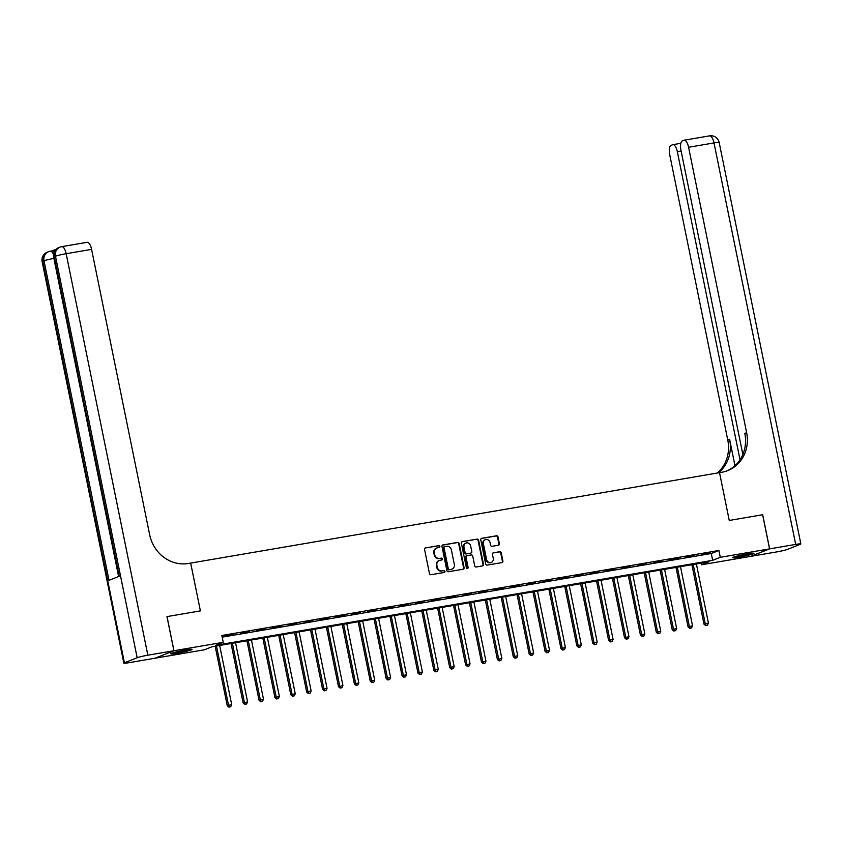 <?xml version="1.0" encoding="UTF-8"?>
<svg xmlns="http://www.w3.org/2000/svg" width="843" height="843" viewBox="0 0 843 843"><rect width="100%" height="100%" fill="white"/><g stroke="black" fill="none" stroke-linecap="round" stroke-linejoin="round"><path stroke-width="1.26" d="M439.867 546.433A0.959 0.885 68.4 0 0 438.803 545.642L425.546 547.918A1.37 1.264 68.4 0 0 424.566 549.467L429.477 573.598A1.37 1.264 68.4 0 0 430.994 574.726L444.25 572.46A0.959 0.885 68.4 0 0 444.935 571.364A0.959 0.885 68.4 0 0 443.871 570.585L442.154 570.869A4.394 4.036 68.4 0 1 437.296 567.265L436.885 565.253A4.394 4.036 68.4 0 1 440.004 560.279L441.721 559.994A0.959 0.885 68.4 0 0 442.406 558.898A0.959 0.885 68.4 0 0 441.342 558.119L439.624 558.403A4.394 4.036 68.4 0 1 434.756 554.799L434.345 552.787A4.394 4.036 68.4 0 1 437.464 547.813L439.182 547.529A0.959 0.885 68.4 0 0 439.867 546.433M439.066 547.55A0.959 0.885 68.4 0 0 438.286 545.853L425.546 547.918M444.135 572.481A0.959 0.885 68.4 0 0 443.365 570.785L442.154 570.869M441.595 560.015A0.959 0.885 68.4 0 0 440.826 558.319L439.624 558.403M739.322 557.075A10.896 0.811 -11.5 0 1 732.609 557.676A10.896 0.811 -11.5 0 1 747.267 553.925A10.896 0.811 -11.5 0 1 753.979 553.324A10.896 0.811 -11.5 0 1 739.322 557.075M177.42 653.167A10.896 0.811 -11.5 0 1 170.707 653.768A10.896 0.811 -11.5 0 1 185.365 650.016A10.896 0.811 -11.5 0 1 192.078 649.426A10.896 0.811 -11.5 0 1 177.42 653.167M498.403 545.231A1.37 1.264 68.4 0 0 499.383 543.682L498.002 536.907A1.37 1.264 68.4 0 0 496.485 535.779L481.753 538.298A1.37 1.264 68.4 0 0 480.784 539.857L485.694 563.988A1.37 1.264 68.4 0 0 487.212 565.105L501.933 562.597A1.37 1.264 68.4 0 0 502.913 561.038L501.248 552.86A1.37 1.264 68.4 0 0 499.73 551.733L493.429 552.808A1.37 1.264 68.4 0 0 492.449 554.367L493.271 558.424A3.667 3.372 68.4 0 1 491.29 562.407A3.667 3.372 68.4 0 1 486.601 559.562L483.366 543.682A3.667 3.372 68.4 0 1 485.357 539.699A3.667 3.372 68.4 0 1 490.046 542.534L490.584 545.179A1.37 1.264 68.4 0 0 492.101 546.306L498.403 545.231M762.62 514.746L729.248 520.447L762.62 514.736L769.564 548.877L750.713 556.359L701.45 564.789L709.089 561.754L212.025 646.76L204.385 649.795L155.123 658.214L173.974 650.733L223.237 642.313L215.597 645.348L712.662 560.332L720.301 557.307L769.564 548.877M86.871 242.384A8.388 3.224 80.3 0 1 87.124 242.31A8.388 3.224 80.3 0 1 91.592 249.359L66.165 253.711L147.852 655.201L173.911 650.743L166.967 616.602L200.402 610.89L190.676 563.092L719.522 472.649L729.248 520.447L719.522 472.649L721.819 472.259A34.942 32.139 68.4 0 0 727.751 470.594A34.942 32.139 68.4 0 0 746.645 432.68L688.583 147.262A8.388 3.224 -99.7 0 0 684.105 140.212A8.388 3.224 -99.7 0 0 683.852 140.286L682.356 140.876A8.388 3.224 -99.7 0 0 680.965 150.286L742.852 454.472M167.03 616.591L173.974 650.733M222.183 637.15L711.271 553.503L718.91 550.479L221.846 635.485L223.237 642.313M718.91 550.479L720.301 557.307M459.193 543.545A1.37 1.264 68.4 0 0 457.675 542.418L442.954 544.936A1.37 1.264 68.4 0 0 441.974 546.496L446.885 570.616A1.37 1.264 68.4 0 0 448.402 571.744L463.134 569.225A1.37 1.264 68.4 0 0 464.103 567.676L459.193 543.545L458.687 543.746A1.37 1.264 68.4 0 0 457.169 542.618L442.48 545.136M462.354 541.617L477.075 539.099A1.37 1.264 68.4 0 1 478.603 540.226L483.513 564.357A1.37 1.264 68.4 0 1 482.533 565.906L476.232 566.991A1.37 1.264 68.4 0 1 474.714 565.864L472.723 556.074A1.37 1.264 68.4 0 0 471.195 554.947L467.022 555.663A1.37 1.264 68.4 0 0 466.042 557.212L468.118 567.402A0.959 0.885 68.4 0 1 467.602 568.445A0.959 0.885 68.4 0 1 466.369 567.708L461.374 543.177A1.37 1.264 68.4 0 1 462.354 541.617L461.911 541.796M224.512 635.864L233.416 634.052L224.512 635.864M240.403 633.146L249.307 631.333L240.403 633.146M256.293 630.427L265.197 628.615L256.293 630.427M272.184 627.708L281.088 625.896L272.184 627.708M288.074 624.99L296.978 623.177L288.074 624.99M303.965 622.271L312.869 620.459L303.965 622.271M319.855 619.552L328.759 617.75L319.855 619.552M335.746 616.834L344.65 615.032L335.746 616.834M351.636 614.115L360.541 612.313L351.636 614.115M367.527 611.407L376.431 609.594L367.527 611.407M383.417 608.688L392.322 606.876L383.417 608.688M399.308 605.969L408.212 604.157L399.308 605.969M415.199 603.251L424.103 601.438L415.199 603.251M431.089 600.532L439.993 598.72L431.089 600.532M446.98 597.813L455.884 596.001L446.98 597.813M462.87 595.095L471.774 593.282L462.87 595.095M478.761 592.376L487.665 590.574L478.761 592.376M494.651 589.657L503.556 587.856L494.651 589.657M510.542 586.939L519.446 585.137L510.542 586.939M526.432 584.231L535.337 582.418L526.432 584.231M542.323 581.512L551.227 579.699L542.323 581.512M558.214 578.793L567.118 576.981L558.214 578.793M574.115 576.075L583.008 574.262L574.115 576.075M590.005 573.356L598.899 571.543L590.005 573.356M605.896 570.637L614.789 568.825L605.896 570.637M621.786 567.919L630.68 566.106L621.786 567.919M637.677 565.2L646.57 563.398L637.677 565.2M653.567 562.481L662.461 560.679L653.567 562.481M669.458 559.773L678.352 557.961L669.458 559.773M685.348 557.054L694.253 555.242L685.348 557.054M701.239 554.336L710.143 552.523L701.239 554.336M701.113 563.113L701.45 564.789M711.271 553.503L712.662 560.332M436.474 548.14A4.394 4.036 68.4 0 0 433.839 552.987L434.345 552.787M439.108 558.614A4.394 4.036 68.4 0 1 434.25 555L433.839 552.987M439.003 560.606A4.394 4.036 68.4 0 0 436.368 565.463L436.885 565.253M441.648 571.08A4.394 4.036 68.4 0 1 436.779 567.465L436.368 565.463M463.092 569.236A1.37 1.264 68.4 0 0 463.597 567.876L458.687 543.746M444.704 546.58A0.959 0.885 68.4 0 0 444.019 547.665L448.328 568.846A0.959 0.885 68.4 0 0 449.393 569.636L451.205 569.331A4.394 4.036 68.4 0 0 454.324 564.357L451.384 549.878A4.394 4.036 68.4 0 0 446.516 546.275L444.704 546.58M444.198 546.78A0.959 0.885 68.4 0 0 443.513 547.866L444.019 547.665M451.69 569.204A4.394 4.036 68.4 0 1 450.699 569.531L448.887 569.836A0.959 0.885 68.4 0 1 447.823 569.046L443.513 547.866M461.88 541.817L477.075 539.099M482.502 565.916A1.37 1.264 68.4 0 0 482.997 564.557L478.086 540.426A1.37 1.264 68.4 0 0 476.569 539.299M466.506 555.864A1.37 1.264 68.4 0 0 465.536 557.423L467.612 567.602L468.118 567.402M467.328 568.509A0.959 0.885 68.4 0 0 467.612 567.602M470.657 545.927A3.667 3.372 68.4 0 0 465.968 543.082A3.667 3.372 68.4 0 0 463.977 547.065L465.115 552.66A1.37 1.264 68.4 0 0 466.632 553.788L470.815 553.071A1.37 1.264 68.4 0 0 471.795 551.522L470.657 545.927M465.715 543.198A3.667 3.372 68.4 0 0 463.471 547.265L463.977 547.065M470.752 553.092A1.37 1.264 68.4 0 1 470.31 553.271L466.126 553.988A1.37 1.264 68.4 0 1 464.609 552.86L463.471 547.265M485.104 539.805A3.667 3.372 68.4 0 0 482.86 543.883L483.366 543.682M491.037 562.492A3.667 3.372 68.4 0 1 486.095 559.763L482.86 543.883M501.901 562.597A1.37 1.264 68.4 0 0 502.407 561.238L500.742 553.061A1.37 1.264 68.4 0 0 499.214 551.933L492.955 553.008M498.371 545.242A1.37 1.264 68.4 0 0 498.866 543.883L497.496 537.107A1.37 1.264 68.4 0 0 495.969 535.99L481.279 538.498M215.155 646.223L227.241 705.675L231.699 704.622L219.654 645.453M216.482 646.001L228.516 705.169L229.454 706.929L228.938 707.14L230.729 706.719L229.454 706.929M231.699 704.622L230.729 706.719M228.938 707.14L227.241 705.675M231.045 643.504L243.132 702.957L247.589 701.913L235.555 642.735M232.373 643.283L244.407 702.451L245.345 704.221L244.839 704.421L246.62 704L245.345 704.221M247.589 701.913L246.62 704M244.839 704.421L243.132 702.957M246.936 640.785L259.033 700.238L263.48 699.195L251.446 640.016M248.263 640.564L260.297 699.732L261.235 701.502L260.729 701.703L262.51 701.281L261.235 701.502M263.48 699.195L262.51 701.281M260.729 701.703L259.033 700.238M262.826 638.067L274.923 697.519L279.37 696.476L267.336 637.297M264.154 637.845L276.188 697.013L277.126 698.784L276.62 698.984L278.401 698.562L277.126 698.784M279.37 696.476L278.401 698.562M276.62 698.984L274.923 697.519M278.717 635.359L290.814 694.801L295.261 693.757L283.227 634.579M280.045 635.127L292.089 694.295L293.016 696.065L292.51 696.265L294.291 695.844L293.016 696.065M295.261 693.757L294.291 695.844M292.51 696.265L290.814 694.801M173.521 652.619A10.833 0.811 168.5 0 0 189.032 649.468M188.021 649.605A9.431 0.706 -11.5 0 1 174.512 652.345M749.922 553.503A9.431 0.706 -11.5 0 1 744.38 554.852A9.431 0.706 -11.5 0 1 736.413 556.254M735.423 556.528A10.833 0.811 168.5 0 0 744.58 554.926A10.833 0.811 168.5 0 0 750.934 553.377M56.165 249.254L52.003 250.898M51.876 250.951A8.388 3.224 80.3 0 1 52.14 250.877A8.388 3.224 80.3 0 1 54.173 252.015M166.967 616.602L200.402 610.89L190.676 563.092L188.389 563.482A34.942 32.139 -111.6 0 1 149.664 534.778L91.592 249.359M147.852 655.201A8.388 0.632 168.5 0 0 137.167 657.719L124.427 662.777A8.388 0.632 168.5 0 0 123.837 663.146A8.388 0.632 168.5 0 0 128.99 662.682L155.059 658.225L173.911 650.743M123.837 663.146L42.15 261.646A8.388 0.632 -11.5 0 1 42.74 261.277L44.015 260.772L109.032 580.332L119.221 576.285L54.205 256.736L55.48 256.23A8.388 0.632 -11.5 0 1 66.165 253.711A8.388 3.224 -99.7 0 0 61.697 246.651A8.388 3.224 -99.7 0 0 61.444 246.725A8.388 7.713 -111.6 0 0 60.022 247.125L58.747 247.631A8.388 7.713 68.4 0 0 54.205 256.736A8.388 0.632 -11.5 0 0 53.615 257.094L118.61 576.528M769.627 548.867L750.776 556.348L776.835 551.891A8.388 0.632 168.5 0 0 787.52 549.373L800.26 544.315A8.388 0.632 168.5 0 0 800.85 543.956A8.388 0.632 168.5 0 0 795.687 544.409L769.627 548.867L762.683 514.725M740.017 459.762L677.34 151.719A8.388 3.224 -99.7 0 0 672.872 144.669A8.388 3.224 -99.7 0 0 672.619 144.743L671.112 145.333A8.388 3.224 -99.7 0 0 669.721 154.743L727.794 440.162A34.942 32.139 68.4 0 1 717.245 473.039M718.447 472.828A34.942 32.139 68.4 0 0 729.627 439.435L734.97 465.673M726.824 470.942A34.942 32.139 68.4 0 0 744.812 433.407L746.645 432.68M294.607 632.64L306.704 692.092L311.151 691.039L299.117 631.86M295.935 632.408L307.98 691.587L308.907 693.346L308.401 693.547L310.182 693.125L308.907 693.346M311.151 691.039L310.182 693.125M308.401 693.547L306.704 692.092M310.498 629.921L322.595 689.374L327.042 688.32L315.008 629.152M311.826 629.689L323.87 688.868L324.797 690.628L324.292 690.828L326.072 690.406L324.797 690.628M327.042 688.32L326.072 690.406M324.292 690.828L322.595 689.374M326.389 627.203L338.486 686.655L342.932 685.601L330.899 626.433M327.716 626.971L339.761 686.149L340.688 687.909L340.182 688.109L341.963 687.698L340.688 687.909M342.932 685.601L341.963 687.698M340.182 688.109L338.486 686.655M342.279 624.484L354.376 683.936L358.823 682.883L346.789 623.715M343.607 624.252L355.651 683.431L356.578 685.19L356.073 685.391L357.853 684.98L356.578 685.19M358.823 682.883L357.853 684.98M356.073 685.391L354.376 683.936M358.17 621.765L370.267 681.218L374.714 680.164L362.68 620.996M359.497 621.533L371.542 680.712L372.469 682.472L371.963 682.682L373.744 682.261L372.469 682.472M374.714 680.164L373.744 682.261M371.963 682.682L370.267 681.218M374.06 619.047L386.157 678.499L390.604 677.445L378.57 618.277M375.388 618.825L387.432 677.993L388.36 679.753L387.854 679.964L389.635 679.542L388.36 679.753M390.604 677.445L389.635 679.542M387.854 679.964L386.157 678.499M389.951 616.328L402.048 675.78L406.495 674.737L394.461 615.559M391.278 616.107L403.323 675.275L404.25 677.045L403.744 677.245L405.525 676.824L404.25 677.045M406.495 674.737L405.525 676.824M403.744 677.245L402.048 675.78M405.841 613.609L417.938 673.062L422.385 672.019L410.351 612.84M407.169 613.388L419.213 672.556L420.141 674.326L419.635 674.526L421.416 674.105L420.141 674.326M422.385 672.019L421.416 674.105M419.635 674.526L417.938 673.062M421.732 610.89L433.829 670.343L438.276 669.3L426.242 610.121M423.06 610.669L435.104 669.837L436.031 671.608L435.525 671.808L437.306 671.386L436.031 671.608M438.276 669.3L437.306 671.386M435.525 671.808L433.829 670.343M437.622 608.182L449.719 667.624L454.166 666.581L442.132 607.403M438.95 607.951L450.994 667.119L451.922 668.889L451.416 669.089L453.197 668.668L451.922 668.889M454.166 666.581L453.197 668.668M451.416 669.089L449.719 667.624M453.513 605.464L465.61 664.916L470.057 663.862L458.023 604.684M454.841 605.232L466.885 664.41L467.812 666.17L467.307 666.37L469.087 665.949L467.812 666.17M470.057 663.862L469.087 665.949M467.307 666.37L465.61 664.916M469.403 602.745L481.501 662.198L485.947 661.144L473.914 601.976M470.731 602.513L482.776 661.692L483.703 663.452L483.197 663.652L484.978 663.23L483.703 663.452M485.947 661.144L484.978 663.23M483.197 663.652L481.501 662.198M485.294 600.026L497.391 659.479L501.848 658.425L489.804 599.257M486.622 599.794L498.666 658.973L499.593 660.733L499.088 660.933L500.868 660.522L499.593 660.733M501.848 658.425L500.868 660.522M499.088 660.933L497.391 659.479M501.185 597.308L513.282 656.76L517.739 655.706L505.695 596.538M502.512 597.076L514.557 656.254L515.484 658.014L514.978 658.214L516.759 657.803L515.484 658.014M517.739 655.706L516.759 657.803M514.978 658.214L513.282 656.76M517.075 594.589L529.172 654.042L533.63 652.988L521.585 593.82M518.403 594.357L530.447 653.536L531.375 655.296L530.869 655.506L532.65 655.085L531.375 655.296M533.63 652.988L532.65 655.085M530.869 655.506L529.172 654.042M532.966 591.87L545.063 651.323L549.52 650.269L537.476 591.101M534.304 591.649L546.338 650.817L547.265 652.577L546.759 652.788L548.54 652.366L547.265 652.577M549.52 650.269L548.54 652.366M546.759 652.788L545.063 651.323M548.856 589.152L560.953 648.604L565.411 647.561L553.366 588.382M550.194 588.93L562.228 648.098L563.166 649.869L562.65 650.069L564.431 649.647L563.166 649.869M565.411 647.561L564.431 649.647M562.65 650.069L560.953 648.604M564.747 586.433L576.844 645.886L581.301 644.842L569.257 585.664M566.085 586.212L578.119 645.38L579.057 647.15L578.54 647.35L580.321 646.929L579.057 647.15M581.301 644.842L580.321 646.929M578.54 647.35L576.844 645.886M580.637 583.714L592.734 643.167L597.192 642.124L585.147 582.945M581.976 583.493L594.009 642.661L594.947 644.431L594.431 644.632L596.212 644.21L594.947 644.431M597.192 642.124L596.212 644.21M594.431 644.632L592.734 643.167M596.528 581.006L608.625 640.448L613.082 639.405L601.038 580.226M597.866 580.774L609.9 639.942L610.838 641.713L610.321 641.913L612.102 641.491L610.838 641.713M613.082 639.405L612.102 641.491M610.321 641.913L608.625 640.448M612.418 578.287L624.515 637.74L628.973 636.686L616.928 577.508M613.757 578.056L625.791 637.234L626.728 638.994L626.212 639.194L627.993 638.773L626.728 638.994M628.973 636.686L627.993 638.773M626.212 639.194L624.515 637.74M628.309 575.569L640.406 635.021L644.863 633.968L632.819 574.8M629.647 575.337L641.681 634.516L642.619 636.275L642.103 636.476L643.883 636.054L642.619 636.275M644.863 633.968L643.883 636.054M642.103 636.476L640.406 635.021M644.2 572.85L656.297 632.303L660.754 631.249L648.71 572.081M645.538 572.618L657.572 631.797L658.509 633.557L657.993 633.757L659.774 633.346L658.509 633.557M660.754 631.249L659.774 633.346M657.993 633.757L656.297 632.303M660.09 570.131L672.187 629.584L676.644 628.53L664.6 569.362M661.428 569.9L673.462 629.078L674.4 630.838L673.884 631.038L675.664 630.627L674.4 630.838M676.644 628.53L675.664 630.627M673.884 631.038L672.187 629.584M675.991 567.413L688.078 626.865L692.535 625.812L680.491 566.644M677.319 567.181L689.353 626.36L690.291 628.119L689.774 628.33L691.555 627.909L690.291 628.119M692.535 625.812L691.555 627.909M689.774 628.33L688.078 626.865M691.882 564.694L703.968 624.147L708.426 623.093L696.381 563.925M693.209 564.473L705.243 623.641L706.181 625.401L705.665 625.611L707.446 625.19L706.181 625.401M708.426 623.093L707.446 625.19M705.665 625.611L703.968 624.147M137.167 657.719L55.48 256.23A8.388 7.713 -111.6 0 1 60.022 247.125A8.388 8.388 0 0 1 61.697 246.651L87.124 242.31M53.878 258.401A8.388 0.632 -11.5 0 0 44.015 260.772A8.388 7.713 -111.6 0 1 48.546 251.678L47.271 252.183A8.388 7.713 68.4 0 0 42.74 261.277L124.427 662.777M53.509 254.438A8.388 3.224 -99.7 0 0 50.232 251.203A8.388 3.224 -99.7 0 0 49.969 251.277A8.388 7.713 -111.6 0 0 48.546 251.678A8.388 8.388 0 0 1 50.232 251.203L52.14 250.877M729.627 439.435L727.794 440.162M795.687 544.409L714.01 142.92L688.583 147.262M681.123 151.076L677.34 151.719M714.01 142.92A8.388 0.632 -11.5 0 1 719.163 142.456A8.388 8.388 0 0 0 709.532 135.86A8.388 3.224 80.3 0 1 714.01 142.92M709.279 135.934A8.388 3.224 80.3 0 1 709.532 135.86L684.105 140.212M47.271 252.183A8.388 8.388 0 0 0 42.15 261.646M58.747 247.631A8.388 8.388 0 0 0 53.615 257.094M680.838 143.31L672.872 144.669M800.85 543.956L719.163 142.456"/></g></svg>
